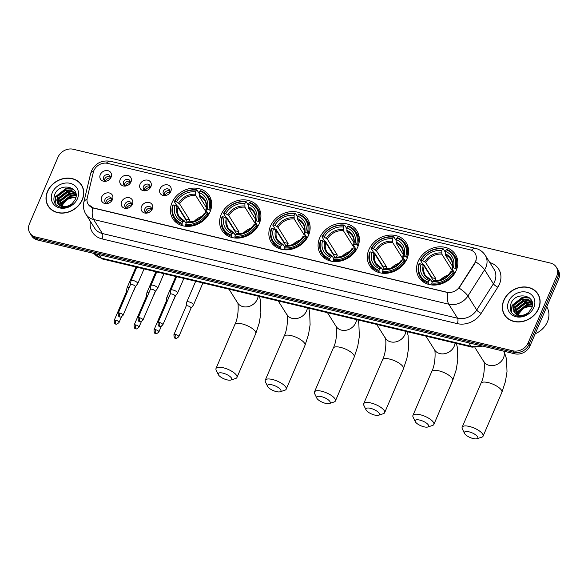 <?xml version="1.0" encoding="UTF-8"?>
<svg xmlns="http://www.w3.org/2000/svg" width="588" height="588" viewBox="0 0 588 588"><rect width="100%" height="100%" fill="white"/><g stroke="black" fill="none" stroke-linecap="round" stroke-linejoin="round"><path stroke-width="0.88" d="M368.904 249.665A21.565 18.103 -32.1 0 0 369.683 265.666A21.565 18.103 -32.1 0 0 388.859 272.964A21.565 18.103 -32.1 0 0 406.992 258.742A21.565 18.103 -32.1 0 0 406.212 242.741A21.565 18.103 -32.1 0 0 387.036 235.443A21.565 18.103 -32.1 0 0 368.904 249.665M221.22 214.436A21.565 18.103 -32.1 0 0 221.999 230.445A21.565 18.103 -32.1 0 0 241.183 237.743A21.565 18.103 -32.1 0 0 259.308 223.521A21.565 18.103 -32.1 0 0 258.529 207.52A21.565 18.103 -32.1 0 0 239.353 200.221A21.565 18.103 -32.1 0 0 221.22 214.436M270.451 226.182A21.565 18.103 -32.1 0 0 271.23 242.183A21.565 18.103 -32.1 0 0 290.406 249.481A21.565 18.103 -32.1 0 0 308.538 235.266A21.565 18.103 -32.1 0 0 307.759 219.258A21.565 18.103 -32.1 0 0 288.583 211.959A21.565 18.103 -32.1 0 0 270.451 226.182M319.681 237.919A21.565 18.103 -32.1 0 0 320.46 253.928A21.565 18.103 -32.1 0 0 339.636 261.226A21.565 18.103 -32.1 0 0 357.769 247.004A21.565 18.103 -32.1 0 0 356.989 231.003A21.565 18.103 -32.1 0 0 337.806 223.705A21.565 18.103 -32.1 0 0 319.681 237.919M418.134 261.403A21.565 18.103 -32.1 0 0 418.913 277.404A21.565 18.103 -32.1 0 0 438.089 284.702A21.565 18.103 -32.1 0 0 456.222 270.487A21.565 18.103 -32.1 0 0 455.443 254.479A21.565 18.103 -32.1 0 0 436.259 247.188A21.565 18.103 -32.1 0 0 418.134 261.403M171.997 202.698A21.565 18.103 -32.1 0 0 172.776 218.707A21.565 18.103 -32.1 0 0 191.953 225.998A21.565 18.103 -32.1 0 0 210.085 211.783A21.565 18.103 -32.1 0 0 209.306 195.775A21.565 18.103 -32.1 0 0 190.122 188.483A21.565 18.103 -32.1 0 0 171.997 202.698M132.388 204.279A6.101 5.123 147.9 0 1 131.455 205.8A6.101 5.123 147.9 0 1 127.589 208.226A6.101 5.123 147.9 0 1 121.606 201.706A6.101 5.123 147.9 0 1 129.25 197.73A6.101 5.123 147.9 0 1 132.388 204.279M131.095 206.212A3.66 3.072 -32.1 0 0 131.403 205.631A3.66 3.072 -32.1 0 0 131.271 202.919A3.66 3.072 -32.1 0 0 128.015 201.677A3.66 3.072 -32.1 0 0 124.935 204.087A3.66 3.072 -32.1 0 0 125.068 206.807A3.66 3.072 -32.1 0 0 128.118 208.079M152.292 209.027A6.101 5.123 147.9 0 1 151.366 210.548A6.101 5.123 147.9 0 1 147.5 212.974A6.101 5.123 147.9 0 1 141.517 206.454A6.101 5.123 147.9 0 1 149.161 202.47A6.101 5.123 147.9 0 1 152.292 209.027M150.998 210.96A3.66 3.072 -32.1 0 0 151.314 210.379A3.66 3.072 -32.1 0 0 151.182 207.667A3.66 3.072 -32.1 0 0 147.926 206.425A3.66 3.072 -32.1 0 0 144.846 208.836A3.66 3.072 -32.1 0 0 144.979 211.555A3.66 3.072 -32.1 0 0 148.022 212.827M112.477 199.53A6.101 5.123 147.9 0 1 111.551 201.052A6.101 5.123 147.9 0 1 107.685 203.477A6.101 5.123 147.9 0 1 101.702 196.958A6.101 5.123 147.9 0 1 109.346 192.982A6.101 5.123 147.9 0 1 112.477 199.53M111.191 201.464A3.66 3.072 -32.1 0 0 111.499 200.883A3.66 3.072 -32.1 0 0 111.367 198.171A3.66 3.072 -32.1 0 0 108.111 196.929A3.66 3.072 -32.1 0 0 105.032 199.347A3.66 3.072 -32.1 0 0 105.164 202.059A3.66 3.072 -32.1 0 0 108.207 203.33M130.977 181.971A6.101 5.123 147.9 0 1 130.044 183.493A6.101 5.123 147.9 0 1 126.177 185.918A6.101 5.123 147.9 0 1 120.195 179.399A6.101 5.123 147.9 0 1 127.846 175.422A6.101 5.123 147.9 0 1 130.977 181.971M129.683 183.904A3.66 3.072 -32.1 0 0 129.992 183.324A3.66 3.072 -32.1 0 0 129.86 180.612A3.66 3.072 -32.1 0 0 126.604 179.369A3.66 3.072 -32.1 0 0 123.524 181.788A3.66 3.072 -32.1 0 0 123.656 184.5A3.66 3.072 -32.1 0 0 126.707 185.771M150.881 186.719A6.101 5.123 147.9 0 1 149.955 188.241A6.101 5.123 147.9 0 1 146.089 190.666A6.101 5.123 147.9 0 1 140.106 184.147A6.101 5.123 147.9 0 1 147.75 180.171A6.101 5.123 147.9 0 1 150.881 186.719M149.587 188.652A3.66 3.072 -32.1 0 0 149.903 188.072A3.66 3.072 -32.1 0 0 149.771 185.36A3.66 3.072 -32.1 0 0 146.515 184.118A3.66 3.072 -32.1 0 0 143.435 186.528A3.66 3.072 -32.1 0 0 143.568 189.248A3.66 3.072 -32.1 0 0 146.61 190.519M170.792 191.468A6.101 5.123 147.9 0 1 169.858 192.989A6.101 5.123 147.9 0 1 165.992 195.414A6.101 5.123 147.9 0 1 160.01 188.895A6.101 5.123 147.9 0 1 167.653 184.911A6.101 5.123 147.9 0 1 170.792 191.468M169.498 193.401A3.66 3.072 -32.1 0 0 169.807 192.82A3.66 3.072 -32.1 0 0 169.675 190.108A3.66 3.072 -32.1 0 0 166.419 188.866A3.66 3.072 -32.1 0 0 163.339 191.276A3.66 3.072 -32.1 0 0 163.471 193.996A3.66 3.072 -32.1 0 0 166.522 195.267M111.073 177.223A6.101 5.123 147.9 0 1 110.14 178.745A6.101 5.123 147.9 0 1 106.274 181.178A6.101 5.123 147.9 0 1 100.291 174.651A6.101 5.123 147.9 0 1 107.935 170.674A6.101 5.123 147.9 0 1 111.073 177.223M109.78 179.156A3.66 3.072 -32.1 0 0 110.088 178.576A3.66 3.072 -32.1 0 0 109.956 175.863A3.66 3.072 -32.1 0 0 106.7 174.621A3.66 3.072 -32.1 0 0 103.62 177.039A3.66 3.072 -32.1 0 0 103.753 179.752A3.66 3.072 -32.1 0 0 106.803 181.023M125.861 207.615A3.66 3.072 147.9 0 1 126.111 205.962A3.66 3.072 147.9 0 1 131.653 203.985M145.773 212.364A3.66 3.072 147.9 0 1 146.022 210.71A3.66 3.072 147.9 0 1 151.557 208.733M105.958 202.867A3.66 3.072 147.9 0 1 106.207 201.214A3.66 3.072 147.9 0 1 111.749 199.236M124.458 185.308A3.66 3.072 147.9 0 1 124.7 183.654A3.66 3.072 147.9 0 1 130.242 181.677M144.361 190.056A3.66 3.072 147.9 0 1 144.611 188.403A3.66 3.072 147.9 0 1 150.153 186.425M164.265 194.804A3.66 3.072 147.9 0 1 164.515 193.151A3.66 3.072 147.9 0 1 170.057 191.174M104.546 180.56A3.66 3.072 147.9 0 1 104.796 178.906A3.66 3.072 147.9 0 1 110.338 176.929M93.338 172.21A10.988 9.224 147.9 0 1 93.896 170.535A10.988 9.224 147.9 0 1 107.655 163.376L469.856 249.76A10.988 9.224 147.9 0 1 475.104 253.391A10.988 9.224 147.9 0 1 474.648 263.159L459.684 286.665A10.988 9.224 147.9 0 1 446.77 292.214L93.441 207.946A10.988 9.224 147.9 0 1 88.2 204.308A10.988 9.224 147.9 0 1 87.245 197.84L93.338 172.21M47.459 191.46A19.735 16.567 -32.1 0 0 48.172 206.109A19.735 16.567 -32.1 0 0 65.724 212.782A19.735 16.567 -32.1 0 0 82.32 199.773A19.735 16.567 -32.1 0 0 81.6 185.124A19.735 16.567 -32.1 0 0 64.055 178.451A19.735 16.567 -32.1 0 0 47.459 191.46M47.988 205.388A19.735 16.567 -32.1 0 0 48.672 206.844M503.806 300.299A19.735 16.567 -32.1 0 0 504.519 314.947A19.735 16.567 -32.1 0 0 522.07 321.621A19.735 16.567 -32.1 0 0 538.659 308.612A19.735 16.567 -32.1 0 0 537.947 293.963A19.735 16.567 -32.1 0 0 520.395 287.289A19.735 16.567 -32.1 0 0 503.806 300.299M504.328 314.227A19.735 16.567 -32.1 0 0 505.011 315.675M29.841 232.958L31.723 235.957A12.208 10.246 -32.1 0 0 37.544 239.992L514.728 353.8A12.208 10.246 -32.1 0 0 530.023 345.847L558.6 279.168L557.659 277.668A12.208 10.246 -32.1 0 0 557.218 268.613A12.208 10.246 -32.1 0 1 557.659 277.668L529.082 344.347L557.659 277.668L556.718 276.176A12.208 10.246 -32.1 0 0 556.277 267.114A12.208 10.246 -32.1 0 0 550.456 263.071L73.272 149.264A12.208 10.246 -32.1 0 0 57.977 157.224L29.4 223.903A12.208 10.246 -32.1 0 0 29.841 232.958A12.208 10.246 -32.1 0 0 35.67 237.001L512.854 350.808A12.208 10.246 -32.1 0 0 528.142 342.848L556.718 276.176M514.728 353.8L513.787 352.308A12.208 10.246 -32.1 0 0 529.082 344.347A12.208 10.246 -32.1 0 1 513.787 352.308L36.61 238.493L513.787 352.308L512.854 350.808M30.782 234.458A12.208 10.246 -32.1 0 0 36.61 238.493A12.208 10.246 -32.1 0 1 30.782 234.458M476.089 260.271L474.817 263.424L459.03 288.032A14.237 3.807 32.5 0 1 467.916 295.984A16.273 13.664 147.9 0 1 448.784 304.209A14.237 5.968 103.4 0 1 447.828 292.567L93.558 208.13L88.266 204.418M538.395 294.728A19.735 16.567 -32.1 0 0 537.381 293.486M82.048 185.889A19.735 16.567 -32.1 0 0 81.041 184.647M558.6 279.168A12.208 10.246 -32.1 0 0 558.159 270.105L556.277 267.114M82.732 187.344A19.529 16.398 -32.1 0 0 82.371 186.734L81.431 185.235A19.529 16.398 -32.1 0 0 64.063 178.627A19.529 16.398 -32.1 0 0 47.643 191.504A19.529 16.398 -32.1 0 0 48.348 205.998A19.529 16.398 -32.1 0 0 65.716 212.606A19.529 16.398 -32.1 0 0 82.136 199.729A19.529 16.398 -32.1 0 0 81.431 185.235M72.361 191.004A20.345 17.081 -32.1 0 0 69.399 191.747M67.076 192.636A20.345 17.081 -32.1 0 0 59.858 197.568M61.836 207.652L62.49 204.903L67.054 199.435L74.029 197.193M60.998 205.844L61.821 202.897L69.818 196.767L75.948 197.201M61.424 206.006L62.188 203.492L70.185 197.362L75.859 197.619M59.535 205.05L60.329 200.515L68.326 194.385L76.109 195.694M59.866 205.271L60.696 201.111L68.693 194.981L76.087 196.039M58.374 204.087L58.837 198.141L66.834 192.011L76.058 194.547M58.638 204.337L59.204 198.737L67.201 192.607L76.08 194.79M58.675 204.367A10.172 8.541 -32.1 0 0 72.353 203.389L75.191 199.567C81.342 186.844 59.925 181.861 54.875 194.084C52.303 201.574 54.853 206.109 62.526 207.696C65.915 207.851 69.075 206.88 72.001 204.771C66.422 208.049 61.983 207.909 58.675 204.367L57.499 202.978L57.345 195.76L65.341 189.63L74.573 192.173L76.05 194.452M57.69 203.272L57.712 196.355L65.709 190.225L74.941 192.768L75.654 193.65M52.31 192.621A14.237 11.958 -32.1 0 0 59.623 207.902A14.237 11.958 -32.1 0 0 77.469 198.619A14.237 11.958 -32.1 0 0 70.156 183.331A14.237 11.958 -32.1 0 0 52.31 192.621M48.348 205.998L49.289 207.498A19.529 16.398 -32.1 0 0 49.679 208.086M55.096 203.573L55.897 196.811L66.025 188.88L73.294 189.182M56.882 200.471L57.389 199.185L67.517 191.262L72.684 191.049M58.374 202.853L58.881 201.566L69.009 193.636L74.176 193.423M59.866 205.227L60.373 203.94L70.501 196.017L75.668 195.804M54.912 203.279L55.713 196.51L65.841 188.586L72.809 188.792M56.867 199.685L57.205 198.891L67.333 190.96L71.868 190.666M58.359 202.059L58.697 201.265L68.825 193.342L73.36 193.048M59.851 204.433L60.189 203.646L70.317 195.716L74.852 195.422M539.071 296.183A19.529 16.398 -32.1 0 0 538.711 295.573L537.77 294.074A19.529 16.398 -32.1 0 0 520.402 287.466A19.529 16.398 -32.1 0 0 503.982 300.343A19.529 16.398 -32.1 0 0 504.688 314.837A19.529 16.398 -32.1 0 0 522.056 321.445A19.529 16.398 -32.1 0 0 538.476 308.568A19.529 16.398 -32.1 0 0 537.77 294.074M535.198 333.771A20.345 17.081 -32.1 0 0 547.421 321.842A20.345 17.081 -32.1 0 0 546.744 306.833M528.7 299.843A20.345 17.081 -32.1 0 0 525.745 300.586M523.416 301.475A20.345 17.081 -32.1 0 0 516.205 306.407M518.175 316.491L518.837 313.742L523.401 308.274L530.376 306.032M517.337 314.683L518.16 311.736L526.157 305.606L532.287 306.039M517.763 314.845L518.535 312.331L526.532 306.194L532.199 306.458M515.874 313.889L516.668 309.354L524.665 303.224L532.449 304.533M516.213 314.11L517.043 309.95L525.04 303.82L532.434 304.878M514.72 312.926L515.176 306.98L523.173 300.85L532.405 303.386M514.978 313.176L515.551 307.575L523.548 301.446L532.427 303.621M515.014 313.206A10.172 8.541 -32.1 0 0 528.693 312.228L531.537 308.406C537.689 295.683 516.264 290.7 511.215 302.923C508.642 310.413 511.192 314.947 518.866 316.528C522.262 316.689 525.415 315.719 528.347 313.61C522.769 316.881 518.322 316.748 515.014 313.206L513.838 311.816L513.684 304.599L521.681 298.469L530.913 301.012L532.39 303.29M514.037 312.103L514.059 305.194L522.056 299.064L531.287 301.607L532 302.489M508.657 301.453A14.237 11.958 -32.1 0 0 515.97 316.741A14.237 11.958 -32.1 0 0 533.808 307.458A14.237 11.958 -32.1 0 0 526.495 292.17A14.237 11.958 -32.1 0 0 508.657 301.453M504.688 314.837L505.629 316.337A19.529 16.398 -32.1 0 0 506.018 316.925M511.435 312.412L512.244 305.65L522.365 297.719L529.634 298.02M513.221 309.31L513.736 308.024L523.857 300.101L529.024 299.887M514.713 311.691L515.22 310.398L525.349 302.475L530.516 302.261M516.205 314.065L516.712 312.779L526.841 304.856L532.008 304.643M511.251 312.118L512.052 305.348L522.181 297.425L529.156 297.631M513.214 308.516L513.544 307.73L523.673 299.799L528.208 299.505M514.706 310.898L515.037 310.104L525.165 302.181L529.7 301.887M516.198 313.272L516.529 312.478L526.657 304.555L531.192 304.261M227.093 379.863A7.321 2.528 -156.8 0 0 230.871 380.032A7.321 2.528 -156.8 0 0 230.268 376.732A7.321 2.528 -156.8 0 0 222.867 373.123A7.321 2.528 -156.8 0 0 218.354 374.666A7.321 2.528 -156.8 0 0 227.093 379.863M218.354 374.666L216.178 370.139A11.393 3.94 23.2 0 1 216.016 368.492A11.393 3.94 23.2 0 1 223.197 367.743A11.393 3.94 23.2 0 1 236.957 377.474A11.393 3.94 23.2 0 1 235.648 378.488L230.871 380.032M182.861 225.792L182.052 224.506L182.126 223.425A19.367 16.258 -32.1 0 1 173.276 204.94L174.937 205.337A17.493 14.693 -32.1 0 0 182.817 221.801L184.676 221.191L186.08 223.425M187.307 222.102L178.061 207.366L174.937 205.337M185.639 219.442A19.323 16.229 147.9 0 1 185.859 219.03L177.752 206.116L176.812 205.638L174.298 201.633L174.783 201.427A19.367 16.258 -32.1 0 1 196.363 190.203L195.664 191.828A17.493 14.693 -32.1 0 0 176.444 201.824L179.568 203.852L189.659 219.941A15.053 12.642 -32.1 0 0 188.785 221.669A15.053 12.642 -32.1 0 0 188.704 221.874M211.548 202.074A20.183 16.942 -32.1 0 0 210.879 200.89L208.365 196.884A20.183 16.942 -32.1 0 0 200.493 190.725L199.957 191.056A19.367 16.258 -32.1 0 1 208.799 209.541L209.754 210.092A20.183 16.942 -32.1 0 0 208.365 196.884M173.276 204.94L172.791 205.139A20.183 16.942 -32.1 0 0 174.18 218.339L176.694 222.345A20.183 16.942 -32.1 0 0 177.466 223.455M209.754 210.092L210.372 211.07M208.747 214.392L207.299 213.054A19.367 16.258 -32.1 0 1 185.712 224.278L185.646 225.358A20.183 16.942 -32.1 0 0 208.255 213.598M185.646 225.358L186.256 226.329M174.18 218.339A20.183 16.942 -32.1 0 0 182.052 224.506M208.799 209.541L207.138 209.144A17.493 14.693 -32.1 0 0 199.259 192.68L199.957 191.056M185.712 224.278L186.411 222.654A17.493 14.693 -32.1 0 0 205.631 212.658L207.299 213.054M182.817 221.801L182.126 223.425M199.259 192.68L199.295 196.311L206.27 207.417M207.99 213.444L205.91 210.136L207.138 209.144M188.27 222.044L186.411 222.654M205.631 212.658L204.411 213.65M205.91 210.136L206.028 209.6A15.648 13.142 -32.1 0 0 199.104 195.135M177.113 206.579A15.648 13.142 -32.1 0 0 184.037 221.044L184.676 221.191M196.363 190.203L196.899 189.865A20.183 16.942 -32.1 0 0 174.298 201.633M196.899 189.865L199.207 193.54M176.444 201.824L174.783 201.427M206.204 210.6L205.8 211.54L195.701 195.459L195.664 191.828M205.8 211.54A15.053 12.642 147.9 0 1 206.888 211.695M201.985 216.369A15.053 12.642 -32.1 0 0 194.503 221.066M189.659 219.941L185.859 219.03M276.323 391.601A7.321 2.528 -156.8 0 0 280.101 391.77A7.321 2.528 -156.8 0 0 279.491 388.47A7.321 2.528 -156.8 0 0 272.097 384.861A7.321 2.528 -156.8 0 0 267.584 386.404A7.321 2.528 -156.8 0 0 276.323 391.601M267.584 386.404L265.409 381.884A11.393 3.94 23.2 0 1 265.239 380.238A11.393 3.94 23.2 0 1 272.428 379.48A11.393 3.94 23.2 0 1 286.187 389.212A11.393 3.94 23.2 0 1 284.879 390.226L280.101 391.77M232.091 237.53L231.282 236.244L231.349 235.163A19.367 16.258 -32.1 0 1 222.507 216.678L224.168 217.075A17.493 14.693 -32.1 0 0 232.047 233.539L233.906 232.929L235.31 235.171M236.538 233.84L227.291 219.104L224.168 217.075M234.869 231.18A19.323 16.229 147.9 0 1 235.09 230.775L226.983 217.861L226.035 217.376L223.521 213.37L224.006 213.172A19.367 16.258 -32.1 0 1 245.593 201.941L244.895 203.566A17.493 14.693 -32.1 0 0 225.674 213.569L228.791 215.598L238.89 231.679A15.053 12.642 -32.1 0 0 238.015 233.407A15.053 12.642 -32.1 0 0 237.927 233.612M260.771 213.811A20.183 16.942 -32.1 0 0 260.109 212.636L257.595 208.63A20.183 16.942 -32.1 0 0 249.724 202.463L249.18 202.801A19.367 16.258 -32.1 0 1 258.029 221.286L258.985 221.83A20.183 16.942 -32.1 0 0 257.595 208.63M222.507 216.678L222.014 216.884A20.183 16.942 -32.1 0 0 223.411 230.084L225.924 234.09A20.183 16.942 -32.1 0 0 226.696 235.2M258.985 221.83L259.602 222.808M257.978 226.13L256.522 224.792A19.367 16.258 -32.1 0 1 234.943 236.023L234.877 237.104A20.183 16.942 -32.1 0 0 257.478 225.336M234.877 237.104L235.487 238.074M223.411 230.084A20.183 16.942 -32.1 0 0 231.282 236.244M258.029 221.286L256.368 220.89A17.493 14.693 -32.1 0 0 248.489 204.426L249.18 202.801M234.943 236.023L235.641 234.399A17.493 14.693 -32.1 0 0 254.861 224.395L256.522 224.792M232.047 233.539L231.349 235.163M248.489 204.426L248.526 208.056L255.493 219.162M257.213 225.189L255.141 221.882L256.368 220.89M237.501 233.789L235.641 234.399M254.861 224.395L253.634 225.388M255.141 221.882L255.258 221.345A15.648 13.142 -32.1 0 0 248.334 206.873M226.343 218.317A15.648 13.142 -32.1 0 0 233.267 232.789L233.906 232.929M245.593 201.941L246.129 201.611A20.183 16.942 -32.1 0 0 223.521 213.37M246.129 201.611L248.43 205.286M225.674 213.569L224.006 213.172M255.427 222.345L255.03 223.286L244.931 207.196L244.895 203.566M255.03 223.286A15.053 12.642 147.9 0 1 256.118 223.433M251.216 228.115A15.053 12.642 -32.1 0 0 243.726 232.811M238.89 231.679L235.09 230.775M325.554 403.346A7.321 2.528 -156.8 0 0 329.331 403.515A7.321 2.528 -156.8 0 0 328.721 400.207A7.321 2.528 -156.8 0 0 321.32 396.606A7.321 2.528 -156.8 0 0 316.814 398.15A7.321 2.528 -156.8 0 0 325.554 403.346M316.814 398.15L314.631 393.622A11.393 3.94 23.2 0 1 314.47 391.975A11.393 3.94 23.2 0 1 321.651 391.226A11.393 3.94 23.2 0 1 335.41 400.95A11.393 3.94 23.2 0 1 334.109 401.971L329.331 403.515M281.314 249.268L280.513 247.989L280.579 246.909A19.367 16.258 -32.1 0 1 271.729 228.423L273.398 228.82A17.493 14.693 -32.1 0 0 281.277 245.284L283.129 244.667L284.533 246.909M285.768 245.586L276.514 230.849L273.398 228.82M284.1 242.925A19.323 16.229 147.9 0 1 284.313 242.513L276.213 229.599L275.265 229.122L272.751 225.116L273.236 224.91A19.367 16.258 -32.1 0 1 294.816 213.679L294.118 215.304A17.493 14.693 -32.1 0 0 274.897 225.307L278.021 227.335L288.113 243.425A15.053 12.642 -32.1 0 0 287.245 245.145A15.053 12.642 -32.1 0 0 287.157 245.35M310.001 225.549A20.183 16.942 -32.1 0 0 309.339 224.373L306.818 220.368A20.183 16.942 -32.1 0 0 298.947 214.208L298.41 214.539A19.367 16.258 -32.1 0 1 307.252 233.024L308.215 233.568A20.183 16.942 -32.1 0 0 306.818 220.368M271.729 228.423L271.244 228.622A20.183 16.942 -32.1 0 0 272.634 241.822L275.147 245.828A20.183 16.942 -32.1 0 0 275.919 246.938M308.215 233.568L308.825 234.553M307.208 237.875L305.753 236.53A19.367 16.258 -32.1 0 1 284.173 247.761L284.107 248.842A20.183 16.942 -32.1 0 0 306.708 237.082M284.107 248.842L284.71 249.812M272.634 241.822A20.183 16.942 -32.1 0 0 280.513 247.989M307.252 233.024L305.591 232.627A17.493 14.693 -32.1 0 0 297.712 216.163L298.41 214.539M284.173 247.761L284.864 246.137A17.493 14.693 -32.1 0 0 304.092 236.133L305.753 236.53M281.277 245.284L280.579 246.909M297.712 216.163L297.756 219.794L304.724 230.9M306.444 236.927L304.371 233.62L305.591 232.627M286.724 245.527L284.864 246.137M304.092 236.133L302.864 237.126M304.371 233.62L304.481 233.083A15.648 13.142 -32.1 0 0 297.557 218.618M275.574 230.055A15.648 13.142 -32.1 0 0 282.497 244.527L283.129 244.667M294.816 213.679L295.352 213.348A20.183 16.942 -32.1 0 0 272.751 225.116M295.352 213.348L297.66 217.023M274.897 225.307L273.236 224.91M304.657 234.083L304.253 235.024L294.162 218.942L294.118 215.304M304.253 235.024A15.053 12.642 147.9 0 1 305.341 235.178M300.439 239.853A15.053 12.642 -32.1 0 0 292.956 244.549M288.113 243.425L284.313 242.513M374.776 415.084A7.321 2.528 -156.8 0 0 378.554 415.253A7.321 2.528 -156.8 0 0 377.952 411.953A7.321 2.528 -156.8 0 0 370.55 408.344A7.321 2.528 -156.8 0 0 366.037 409.887A7.321 2.528 -156.8 0 0 374.776 415.084M366.037 409.887L363.862 405.367A11.393 3.94 23.2 0 1 363.7 403.721A11.393 3.94 23.2 0 1 370.881 402.964A11.393 3.94 23.2 0 1 384.64 412.695A11.393 3.94 23.2 0 1 383.332 413.709L378.554 415.253M330.544 261.013L329.736 259.727L329.802 258.647A19.367 16.258 -32.1 0 1 320.96 240.161L322.621 240.558A17.493 14.693 -32.1 0 0 330.5 257.022L332.36 256.412L333.764 258.647M334.991 257.324L325.745 242.587L322.621 240.558M333.322 254.663A19.323 16.229 147.9 0 1 333.543 254.259L325.436 241.337L324.488 240.859L321.974 236.854L322.467 236.648A19.367 16.258 -32.1 0 1 344.046 225.424L343.348 227.049A17.493 14.693 -32.1 0 0 324.128 237.045L327.251 239.081L337.343 255.163A15.053 12.642 -32.1 0 0 336.468 256.89A15.053 12.642 -32.1 0 0 336.38 257.096M359.224 237.295A20.183 16.942 -32.1 0 0 358.562 236.119L356.049 232.113A20.183 16.942 -32.1 0 0 348.177 225.946L347.64 226.277A19.367 16.258 -32.1 0 1 356.482 244.762L357.438 245.314A20.183 16.942 -32.1 0 0 356.049 232.113M320.96 240.161L320.475 240.36A20.183 16.942 -32.1 0 0 321.864 253.568L324.378 257.573A20.183 16.942 -32.1 0 0 325.149 258.683M357.438 245.314L358.055 246.291M356.431 249.613L354.976 248.276A19.367 16.258 -32.1 0 1 333.396 259.506L333.33 260.587A20.183 16.942 -32.1 0 0 355.938 248.82M333.33 260.587L333.94 261.55M321.864 253.568A20.183 16.942 -32.1 0 0 329.736 259.727M356.482 244.762L354.821 244.365A17.493 14.693 -32.1 0 0 346.942 227.901L347.64 226.277M333.396 259.506L334.094 257.882A17.493 14.693 -32.1 0 0 353.315 247.879L354.976 248.276M330.5 257.022L329.802 258.647M346.942 227.901L346.979 231.54L353.947 242.646M355.674 248.673L353.594 245.358L354.821 244.365M335.954 257.265L334.094 257.882M353.315 247.879L352.087 248.871M353.594 245.358L353.711 244.829A15.648 13.142 -32.1 0 0 346.788 230.356M324.796 241.8A15.648 13.142 -32.1 0 0 331.72 256.265L332.36 256.412M344.046 225.424L344.583 225.094A20.183 16.942 -32.1 0 0 321.974 236.854M344.583 225.094L346.891 228.761M324.128 237.045L322.467 236.648M353.888 245.821L353.484 246.762L343.385 230.68L343.348 227.049M353.484 246.762A15.053 12.642 147.9 0 1 354.571 246.916M349.669 251.59A15.053 12.642 -32.1 0 0 342.187 256.287M337.343 255.163L333.543 254.259M424.007 426.822A7.321 2.528 -156.8 0 0 427.785 426.991A7.321 2.528 -156.8 0 0 427.175 423.691A7.321 2.528 -156.8 0 0 419.781 420.089A7.321 2.528 -156.8 0 0 415.268 421.625A7.321 2.528 -156.8 0 0 424.007 426.822M415.268 421.625L413.092 417.105A11.393 3.94 23.2 0 1 412.923 415.459A11.393 3.94 23.2 0 1 420.104 414.702A11.393 3.94 23.2 0 1 433.863 424.433A11.393 3.94 23.2 0 1 432.562 425.447L427.785 426.991M379.775 272.751L378.966 271.465L379.032 270.384A19.367 16.258 -32.1 0 1 370.19 251.899L371.851 252.296A17.493 14.693 -32.1 0 0 379.73 268.76L381.59 268.15L382.994 270.392M384.221 269.061L374.975 254.325L371.851 252.296M382.553 266.408A19.323 16.229 147.9 0 1 382.773 265.996L374.666 253.083L373.718 252.597L371.204 248.592L371.69 248.393A19.367 16.258 -32.1 0 1 393.269 237.162L392.578 238.787A17.493 14.693 -32.1 0 0 373.358 248.79L376.474 250.819L386.573 266.901A15.053 12.642 -32.1 0 0 385.699 268.628A15.053 12.642 -32.1 0 0 385.61 268.834M408.454 249.033A20.183 16.942 -32.1 0 0 407.793 247.857L405.279 243.851A20.183 16.942 -32.1 0 0 397.4 237.692L396.863 238.022A19.367 16.258 -32.1 0 1 405.713 256.508L406.668 257.052A20.183 16.942 -32.1 0 0 405.279 243.851M370.19 251.899L369.698 252.105A20.183 16.942 -32.1 0 0 371.094 265.306L373.608 269.311A20.183 16.942 -32.1 0 0 374.38 270.421M406.668 257.052L407.286 258.036M405.661 261.351L404.206 260.014A19.367 16.258 -32.1 0 1 382.626 271.244L382.56 272.325A20.183 16.942 -32.1 0 0 405.161 260.565M382.56 272.325L383.163 273.295M371.094 265.306A20.183 16.942 -32.1 0 0 378.966 271.465M405.713 256.508L404.044 256.111A17.493 14.693 -32.1 0 0 396.172 239.647L396.863 238.022M382.626 271.244L383.325 269.62A17.493 14.693 -32.1 0 0 402.545 259.617L404.206 260.014M379.73 268.76L379.032 270.384M396.172 239.647L396.209 243.278L403.177 254.383M404.897 260.411L402.824 257.103L404.044 256.111M385.177 269.01L383.325 269.62M402.545 259.617L401.317 260.609M402.824 257.103L402.934 256.566A15.648 13.142 -32.1 0 0 396.018 242.094M374.027 253.538A15.648 13.142 -32.1 0 0 380.95 268.01L381.59 268.15M393.269 237.162L393.813 236.832A20.183 16.942 -32.1 0 0 371.204 248.592M393.813 236.832L396.114 240.507M373.358 248.79L371.69 248.393M403.111 257.566L402.706 258.507L392.615 242.418L392.578 238.787M402.706 258.507A15.053 12.642 147.9 0 1 403.802 258.654M398.892 263.336A15.053 12.642 -32.1 0 0 391.41 268.032M386.573 266.901L382.773 265.996M473.237 438.567A7.321 2.528 -156.8 0 0 477.008 438.736A7.321 2.528 -156.8 0 0 476.405 435.436A7.321 2.528 -156.8 0 0 469.004 431.827A7.321 2.528 -156.8 0 0 464.491 433.371A7.321 2.528 -156.8 0 0 473.237 438.567M464.491 433.371L462.315 428.843A11.393 3.94 23.2 0 1 462.153 427.197A11.393 3.94 23.2 0 1 469.334 426.447A11.393 3.94 23.2 0 1 483.093 436.171A11.393 3.94 23.2 0 1 481.785 437.193L477.008 438.736M428.997 284.496L428.189 283.21L428.262 282.13A19.367 16.258 -32.1 0 1 419.413 263.644L421.081 264.041A17.493 14.693 -32.1 0 0 428.953 280.505L430.813 279.895L432.217 282.13M433.452 280.807L424.198 266.07L421.081 264.041M431.776 278.146A19.323 16.229 147.9 0 1 431.996 277.734L423.889 264.82L422.948 264.343L420.435 260.337L420.92 260.131A19.367 16.258 -32.1 0 1 442.499 248.9L441.801 250.525A17.493 14.693 -32.1 0 0 422.581 260.528L425.705 262.557L435.796 278.646A15.053 12.642 -32.1 0 0 434.922 280.366A15.053 12.642 -32.1 0 0 434.841 280.579M457.685 260.778A20.183 16.942 -32.1 0 0 457.016 259.595L454.502 255.589A20.183 16.942 -32.1 0 0 446.63 249.43L446.094 249.76A19.367 16.258 -32.1 0 1 454.936 268.246L455.898 268.789A20.183 16.942 -32.1 0 0 454.502 255.589M419.413 263.644L418.928 263.843A20.183 16.942 -32.1 0 0 420.317 277.044L422.831 281.049A20.183 16.942 -32.1 0 0 423.603 282.159M455.898 268.789L456.509 269.774M454.891 273.097L453.436 271.759A19.367 16.258 -32.1 0 1 431.857 282.982L431.783 284.063A20.183 16.942 -32.1 0 0 454.392 272.303M431.783 284.063L432.393 285.033M420.317 277.044A20.183 16.942 -32.1 0 0 428.189 283.21M454.936 268.246L453.275 267.849A17.493 14.693 -32.1 0 0 445.395 251.385L446.094 249.76M431.857 282.982L432.548 281.358A17.493 14.693 -32.1 0 0 451.768 271.362L453.436 271.759M428.953 280.505L428.262 282.13M445.395 251.385L445.432 255.016L452.407 266.121M454.127 272.148L452.047 268.841L453.275 267.849M434.407 280.748L432.548 281.358M451.768 271.362L450.548 272.354M452.047 268.841L452.165 268.304A15.648 13.142 -32.1 0 0 445.241 253.84M423.25 265.276A15.648 13.142 -32.1 0 0 430.173 279.748L430.813 279.895M442.499 248.9L443.036 248.57A20.183 16.942 -32.1 0 0 420.435 260.337M443.036 248.57L445.344 252.245M422.581 260.528L420.92 260.131M452.341 269.304L451.937 270.245L441.845 254.163L441.801 250.525M451.937 270.245A15.053 12.642 147.9 0 1 453.025 270.399M448.122 275.074A15.053 12.642 -32.1 0 0 440.64 279.77M435.796 278.646L431.996 277.734M110.184 178.326L109.956 177.958A4.476 3.756 -32.1 0 0 105.495 180.964M133.329 291.347L133.682 290.898A3.66 1.264 -156.8 0 0 133.748 290.795A3.66 1.264 -156.8 0 0 133.741 290.384M129.169 287.635A3.66 1.264 -156.8 0 0 127.015 287.907A3.66 1.264 -156.8 0 0 126.979 288.024L126.427 291.861M127.493 291.538A2.646 0.911 -156.8 0 0 126.442 291.817A2.646 0.911 -156.8 0 0 126.42 291.898M109.956 177.958L110.037 176.753M130.095 183.074L129.86 182.699A4.476 3.756 -32.1 0 0 125.398 185.712M153.233 296.095L153.593 295.646A3.66 1.264 -156.8 0 0 153.652 295.543A3.66 1.264 -156.8 0 0 153.644 295.132M149.073 292.383A3.66 1.264 -156.8 0 0 146.919 292.655A3.66 1.264 -156.8 0 0 146.89 292.773L146.331 296.609M147.397 296.286A2.646 0.911 -156.8 0 0 146.353 296.565A2.646 0.911 -156.8 0 0 146.331 296.646M129.86 182.699L129.941 181.501M149.999 187.822L149.764 187.447A4.476 3.756 -32.1 0 0 145.309 190.461M173.144 300.843L173.497 300.394A3.66 1.264 -156.8 0 0 173.556 300.292A3.66 1.264 -156.8 0 0 173.556 299.88M168.976 297.131A3.66 1.264 -156.8 0 0 166.823 297.403A3.66 1.264 -156.8 0 0 166.794 297.521L166.242 301.357M167.308 301.034A2.646 0.911 -156.8 0 0 166.257 301.313A2.646 0.911 -156.8 0 0 166.235 301.394M149.764 187.447L149.852 186.249M169.903 192.57L169.675 192.195A4.476 3.756 -32.1 0 0 165.213 195.209M191.012 308.185L193.401 305.135A3.66 1.264 -156.8 0 0 193.467 305.04A3.66 1.264 -156.8 0 0 193.334 304.363A3.66 1.264 -156.8 0 0 189.042 301.909A3.66 1.264 -156.8 0 0 186.734 302.151A3.66 1.264 -156.8 0 0 186.705 302.269L186.146 306.098M190.982 308.222A2.646 0.911 -156.8 0 0 191.026 308.149A2.646 0.911 -156.8 0 0 190.931 307.664A2.646 0.911 -156.8 0 0 187.829 305.885A2.646 0.911 -156.8 0 0 186.161 306.061A2.646 0.911 -156.8 0 0 186.139 306.142M169.675 192.195L169.756 190.997M111.595 200.633L111.36 200.258A4.476 3.756 -32.1 0 0 106.906 203.272M135.277 286.804L137.673 283.761A3.66 1.264 -156.8 0 0 137.732 283.659A3.66 1.264 -156.8 0 0 137.599 282.99A3.66 1.264 -156.8 0 0 133.307 280.535A3.66 1.264 -156.8 0 0 130.999 280.777A3.66 1.264 -156.8 0 0 130.97 280.888L130.411 284.724M135.247 286.841A2.646 0.911 -156.8 0 0 135.291 286.768A2.646 0.911 -156.8 0 0 135.196 286.282A2.646 0.911 -156.8 0 0 132.094 284.511A2.646 0.911 -156.8 0 0 130.433 284.688A2.646 0.911 -156.8 0 0 130.404 284.768M111.36 200.258L111.448 199.06M131.506 205.381L131.271 205.006A4.476 3.756 -32.1 0 0 126.81 208.02M155.181 291.552L157.577 288.51A3.66 1.264 -156.8 0 0 157.635 288.407A3.66 1.264 -156.8 0 0 157.503 287.738A3.66 1.264 -156.8 0 0 153.211 285.283A3.66 1.264 -156.8 0 0 150.903 285.525A3.66 1.264 -156.8 0 0 150.873 285.636L150.322 289.472M155.151 291.589A2.646 0.911 -156.8 0 0 155.195 291.516A2.646 0.911 -156.8 0 0 155.1 291.031A2.646 0.911 -156.8 0 0 152.005 289.259A2.646 0.911 -156.8 0 0 150.337 289.436A2.646 0.911 -156.8 0 0 150.315 289.516M131.271 205.006L131.352 203.808M151.41 210.129L151.175 209.754A4.476 3.756 -32.1 0 0 146.721 212.768M175.084 296.301L177.48 293.258A3.66 1.264 -156.8 0 0 177.547 293.155A3.66 1.264 -156.8 0 0 177.414 292.486A3.66 1.264 -156.8 0 0 173.122 290.031A3.66 1.264 -156.8 0 0 170.814 290.266A3.66 1.264 -156.8 0 0 170.777 290.384L170.226 294.221M175.062 296.337A2.646 0.911 -156.8 0 0 175.106 296.264A2.646 0.911 -156.8 0 0 175.011 295.779A2.646 0.911 -156.8 0 0 171.909 294.007A2.646 0.911 -156.8 0 0 170.241 294.176A2.646 0.911 -156.8 0 0 170.219 294.265M151.175 209.754L151.256 208.556M489.797 262.557A20.345 17.081 147.9 0 1 499.433 284.173A20.345 17.081 147.9 0 1 497.852 287.15L481.175 313.345A20.345 17.081 147.9 0 1 457.266 323.628L102.077 238.912A20.345 17.081 147.9 0 1 90.368 221.338M494.662 281.439A16.273 13.664 -32.1 0 0 494.074 269.363L485.262 255.324A16.273 13.664 147.9 0 1 485.85 267.4A16.273 13.664 147.9 0 1 484.585 269.789L467.916 295.984L476.721 310.023L493.398 283.828A16.273 13.664 -32.1 0 0 494.662 281.439M471.422 250.275A14.237 5.968 -76.6 0 1 475.53 248.371L110.463 161.296C101.82 159.929 95.506 163.119 91.515 170.865L90.648 173.489A14.237 5.88 13.4 0 1 93.764 170.858M90.648 173.489L83.863 202.044C82.901 206.307 83.555 210.328 85.826 214.106A16.273 13.664 147.9 0 0 93.595 219.493L102.408 233.532L457.596 318.248L448.784 304.209L93.595 219.493A14.237 5.968 -76.6 0 1 92.639 207.851M83.863 202.044A14.237 5.88 13.4 0 1 87.009 199.398M475.633 261.792A14.237 3.807 32.5 0 1 484.585 269.789L493.398 283.828A4.072 1.088 -147.5 0 0 497.852 287.15M110.463 161.296A14.237 5.968 103.4 0 0 106.391 163.155M35.67 237.001L37.544 239.992M528.142 342.848L530.023 345.847M457.266 323.628A4.072 1.705 -76.6 0 0 457.596 318.248A16.273 13.664 -32.1 0 0 476.721 310.023A4.072 1.088 -147.5 0 0 481.175 313.345M85.826 214.106L94.639 228.144A16.273 13.664 -32.1 0 0 102.408 233.532A4.072 1.705 -76.6 0 1 102.077 238.912M482.601 346.141L472.076 347.163L102.422 258.999L94.036 253.465A16.273 13.664 -32.1 0 0 101.305 258.103L99.159 254.685M102.422 258.999A8.136 3.41 -76.6 0 1 101.305 258.103L470.959 346.266L468.812 342.848M472.076 347.163A8.136 3.41 -76.6 0 1 470.959 346.266A16.273 13.664 -32.1 0 0 480.47 345.634M259.477 296.462L260.411 300.277L260.874 313.014L259.279 322.885L255.758 333.602A11.393 3.94 -156.8 0 0 241.999 323.878A11.393 3.94 -156.8 0 0 234.818 324.627C239.426 315.705 238.155 300.88 237.567 302.798M258.125 296.139A11.393 9.562 147.9 0 1 257.324 299.226A11.393 9.562 147.9 0 1 243.05 306.657A11.393 9.562 147.9 0 1 237.611 302.886L229.026 289.193M178.061 207.366A15.053 12.642 -32.1 0 0 179.237 216.751L184.448 220.978M187.631 221.904A15.648 13.142 -32.1 0 0 204.521 213.113M205.829 209.798C206.719 206.359 206.359 203.345 204.742 200.751A15.053 12.642 -32.1 0 0 199.295 196.311M195.51 194.275A15.648 13.142 -32.1 0 0 178.62 203.066M195.701 195.459A15.053 12.642 -32.1 0 0 179.568 203.852M308.707 308.2L309.641 312.015L310.104 324.76L308.502 334.623L304.988 345.347A11.393 3.94 -156.8 0 0 291.229 335.616A11.393 3.94 -156.8 0 0 284.041 336.365C288.649 327.442 287.378 312.618 286.79 314.543M307.355 307.877A11.393 9.562 147.9 0 1 306.554 310.971A11.393 9.562 147.9 0 1 292.28 318.395A11.393 9.562 147.9 0 1 286.841 314.624L278.249 300.938M227.291 219.104A15.053 12.642 -32.1 0 0 228.467 228.497L233.671 232.723M236.861 233.642A15.648 13.142 -32.1 0 0 253.751 224.851M255.06 221.536C255.949 218.097 255.582 215.083 253.965 212.489A15.053 12.642 -32.1 0 0 248.526 208.056M244.74 206.02A15.648 13.142 -32.1 0 0 227.85 214.804M244.931 207.196A15.053 12.642 -32.1 0 0 228.791 215.598M357.938 319.945L358.864 323.76L359.327 336.498L357.732 346.369L354.211 357.085A11.393 3.94 -156.8 0 0 340.452 347.354A11.393 3.94 -156.8 0 0 333.271 348.111C337.88 339.188 336.608 324.363 336.02 326.281M356.585 319.622A11.393 9.562 147.9 0 1 355.777 322.709A11.393 9.562 147.9 0 1 341.51 330.14A11.393 9.562 147.9 0 1 336.071 326.369L327.479 312.676M276.514 230.849A15.053 12.642 -32.1 0 0 277.69 240.235L282.901 244.461M286.084 245.387A15.648 13.142 -32.1 0 0 302.982 236.596M304.283 233.282C305.172 229.842 304.812 226.821 303.195 224.234A15.053 12.642 -32.1 0 0 297.756 219.794M293.963 217.758A15.648 13.142 -32.1 0 0 277.073 226.549M294.162 218.942A15.053 12.642 -32.1 0 0 278.021 227.335M407.161 331.683L408.094 335.498L408.557 348.236L406.962 358.107L403.441 368.823A11.393 3.94 -156.8 0 0 389.682 359.099A11.393 3.94 -156.8 0 0 382.501 359.849C387.11 350.926 385.838 336.101 385.25 338.019M405.808 331.36A11.393 9.562 147.9 0 1 405.007 334.447A11.393 9.562 147.9 0 1 390.733 341.878A11.393 9.562 147.9 0 1 385.294 338.107L376.71 324.422M325.745 242.587A15.053 12.642 -32.1 0 0 326.921 251.973L332.132 256.206M335.314 257.125A15.648 13.142 -32.1 0 0 352.205 248.334M353.513 245.02C354.402 241.58 354.035 238.566 352.418 235.972A15.053 12.642 -32.1 0 0 346.979 231.54M343.194 229.496A15.648 13.142 -32.1 0 0 326.303 238.287M343.385 230.68A15.053 12.642 -32.1 0 0 327.251 239.081M456.391 343.421L457.317 347.243L457.787 359.981L456.185 369.845L452.664 380.568A11.393 3.94 -156.8 0 0 438.905 370.837A11.393 3.94 -156.8 0 0 431.724 371.594C436.333 362.664 435.061 347.839 434.473 349.764M455.038 343.098A11.393 9.562 147.9 0 1 454.237 346.192A11.393 9.562 147.9 0 1 439.964 353.616A11.393 9.562 147.9 0 1 434.525 349.845L425.933 336.16M374.975 254.325A15.053 12.642 -32.1 0 0 376.144 263.718L381.355 267.944M384.545 268.863A15.648 13.142 -32.1 0 0 401.435 260.072M402.736 256.765C403.625 253.325 403.265 250.304 401.648 247.71A15.053 12.642 -32.1 0 0 396.209 243.278M392.424 241.242A15.648 13.142 -32.1 0 0 375.526 250.032M392.615 242.418A15.053 12.642 -32.1 0 0 376.474 250.819M504.048 351.256L506.547 358.981L507.01 371.719L505.415 381.59L501.895 392.306A11.393 3.94 -156.8 0 0 488.136 382.582A11.393 3.94 -156.8 0 0 480.955 383.332C485.563 374.409 484.291 359.584 483.704 361.502M503.872 351.212A11.393 9.562 147.9 0 1 503.46 357.93A11.393 9.562 147.9 0 1 489.187 365.361A11.393 9.562 147.9 0 1 483.755 361.591L474.957 347.574M424.198 266.07A15.053 12.642 -32.1 0 0 425.374 275.456L430.585 279.682M433.768 280.608A15.648 13.142 -32.1 0 0 450.658 271.818M451.966 268.503C452.856 265.063 452.495 262.05 450.878 259.455A15.053 12.642 -32.1 0 0 445.432 255.016M441.647 252.98A15.648 13.142 -32.1 0 0 424.756 261.77M441.845 254.163A15.053 12.642 -32.1 0 0 425.705 262.557M115.865 320.21A2.646 0.911 -156.8 0 0 114.204 320.386C114.307 323.194 114.91 324.4 116.02 324.003A2.646 1.11 103.4 0 1 115.652 323.709A2.646 1.11 -76.6 0 1 115.865 320.21A2.646 0.911 -156.8 0 1 119.063 322.467L121.496 316.785M135.777 324.958A2.646 0.911 -156.8 0 0 134.108 325.135C134.211 327.942 134.814 329.148 135.924 328.751A2.646 1.11 103.4 0 1 135.563 328.457A2.646 1.11 -76.6 0 1 135.777 324.958A2.646 0.911 -156.8 0 1 138.966 327.215L141.407 321.533M155.68 329.706A2.646 0.911 -156.8 0 0 154.012 329.883C154.115 332.69 154.725 333.896 155.835 333.499A2.646 1.11 103.4 0 1 155.467 333.205A2.646 1.11 -76.6 0 1 155.68 329.706A2.646 0.911 -156.8 0 1 158.878 331.963L161.31 326.281M175.584 334.454A2.646 0.911 -156.8 0 0 173.923 334.631C174.026 337.439 174.629 338.644 175.738 338.24A2.646 1.11 103.4 0 1 175.371 337.953A2.646 1.11 -76.6 0 1 175.584 334.454A2.646 0.911 -156.8 0 1 178.781 336.711L191.026 308.149M119.856 313.073A2.646 0.911 -156.8 0 0 118.188 313.25C118.291 316.057 118.894 317.263 120.003 316.866A2.646 1.11 103.4 0 1 119.636 316.572A2.646 1.11 -76.6 0 1 119.856 313.073A2.646 0.911 -156.8 0 1 123.046 315.337L135.291 286.768M139.76 317.821A2.646 0.911 -156.8 0 0 138.092 317.998C138.195 320.805 138.805 322.011 139.907 321.614A2.646 1.11 103.4 0 1 139.547 321.32A2.646 1.11 -76.6 0 1 139.76 317.821A2.646 0.911 -156.8 0 1 142.958 320.085L155.195 291.516M159.664 322.569A2.646 0.911 -156.8 0 0 158.003 322.746C158.106 325.554 158.709 326.759 159.818 326.362A2.646 1.11 103.4 0 1 159.451 326.068A2.646 1.11 -76.6 0 1 159.664 322.569A2.646 0.911 -156.8 0 1 162.861 324.826L175.106 296.264M485.262 255.324C482.917 251.723 479.676 249.4 475.53 248.371M255.758 333.602L236.957 377.474M204.352 213.253C200.339 219.258 194.871 222.117 187.947 221.816M234.818 324.627L216.016 368.492M304.988 345.347L286.187 389.212M253.575 224.991C249.569 231.003 244.101 233.855 237.17 233.554M284.041 336.365L265.239 380.238M354.211 357.085L335.41 400.95M302.805 236.729C298.792 242.741 293.324 245.6 286.4 245.299M333.271 348.111L314.47 391.975M403.441 368.823L384.64 412.695M352.028 248.474C348.022 254.479 342.554 257.338 335.63 257.037M382.501 359.849L363.7 403.721M452.664 380.568L433.863 424.433M401.259 260.212C397.245 266.224 391.777 269.076 384.853 268.775M431.724 371.594L412.923 415.459M501.895 392.306L483.093 436.171M450.489 271.957C446.476 277.962 441.007 280.821 434.084 280.52M480.955 383.332L462.153 427.197M135.666 286.305L133.748 290.795M135.975 267.003L127.015 287.907M114.204 320.386L126.442 291.817M119.063 322.467C117.284 324.032 116.27 324.547 116.02 324.003M155.577 291.053L153.652 295.543M155.879 271.752L146.919 292.655M134.108 325.135L146.353 296.565M138.966 327.215C137.188 328.78 136.173 329.295 135.924 328.751M175.481 295.801L173.556 300.292M175.79 276.5L166.823 297.403M154.012 329.883L166.257 301.313M158.878 331.963C157.099 333.528 156.085 334.035 155.835 333.499M202.919 282.968L193.467 305.04M195.694 281.248L186.734 302.151M173.923 334.631L186.161 306.061M178.781 336.711C177.003 338.276 175.988 338.784 175.738 338.24M144.045 268.929L137.732 283.659M136.813 267.202L130.999 280.777M118.188 313.25L130.433 284.688M123.046 315.337C121.268 316.895 120.253 317.41 120.003 316.866M163.949 273.677L157.635 288.407M156.724 271.95L150.903 285.525M138.092 317.998L150.337 289.436M142.958 320.085C141.179 321.643 140.164 322.158 139.907 321.614M183.86 278.425L177.547 293.155M176.628 276.698L170.814 290.266M158.003 322.746L170.241 294.176M162.861 324.826C161.083 326.391 160.068 326.906 159.818 326.362"/></g></svg>
